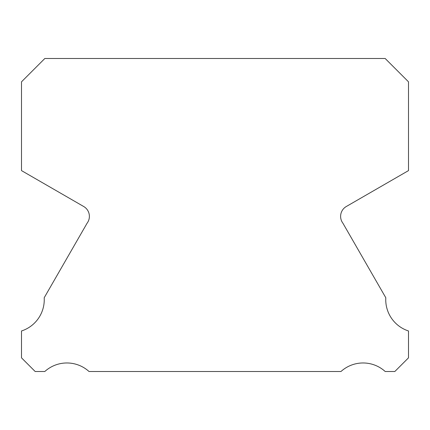 <?xml version="1.0" encoding="UTF-8"?>
<svg xmlns="http://www.w3.org/2000/svg" width="430" height="430" viewBox="0 0 430 430"><rect width="100%" height="100%" fill="white"/><g stroke="black" fill="none" stroke-linecap="round" stroke-linejoin="round"><path stroke-width="0.64" d="M408.5 330.971A32.884 32.884 0 0 1 385.801 297.748L342.936 223.256A11.384 11.384 0 0 1 346.354 206.481L408.5 170.608L408.5 81.829L385.167 58.491L44.833 58.491L21.5 81.829L21.5 170.608L83.646 206.481A11.384 11.384 0 0 1 87.064 223.256L44.199 297.748A32.884 32.884 0 0 1 21.5 330.971L21.5 357.835L35.169 371.509L44.806 371.509A32.895 32.895 0 0 1 89.026 371.509L340.974 371.509A32.895 32.895 0 0 1 385.194 371.509L394.831 371.509L408.5 357.835L408.5 330.971"/></g></svg>
